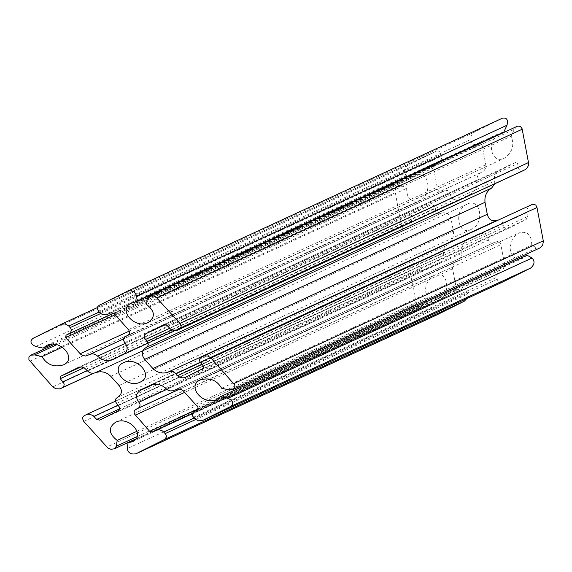 <?xml version="1.0" encoding="UTF-8"?>
<svg xmlns="http://www.w3.org/2000/svg" width="572" height="572" viewBox="0 0 572 572"><rect width="100%" height="100%" fill="white"/><g stroke="black" fill="none" stroke-linecap="round" stroke-linejoin="round"><path stroke-width="0.43" stroke-dasharray="2.86 2.15" d="M466.831 298.57L467.574 294.087L466.888 291.055L465.722 289.475L463.091 288.846L458.572 290.933L456.549 289.754L452.509 268.211L452.924 265.208L454.139 263.084L458.923 260.017L460.439 258.201L461.282 255.877L461.297 253.503C460.667 247.19 462.862 242.449 467.882 239.282L478.306 234.084C483.447 232.318 486.822 234.277 488.416 239.961L489.224 241.885L490.683 243.043L492.521 243.207L497.733 241.363L499.427 242.035L500.765 244.122L504.861 265.63L503.539 268.475L499.685 270.434L498.04 272.058L497.004 274.295L496.775 276.705L497.361 279.801L498.319 281.538L500.307 282.561L502.159 282.268M502.38 118.211L474.109 132.332L472.365 133.741L471.156 135.864L470.813 139.439L471.5 142.478L472.665 144.058L475.296 144.687L479.815 142.6L481.838 143.772L485.878 165.322L485.464 168.325L484.248 170.449L479.465 173.516L477.949 175.325L477.105 177.649L477.091 180.03C477.727 186.336 475.532 191.077 470.506 194.251L460.081 199.449C454.94 201.208 451.565 199.249 449.971 193.572L449.17 191.649L447.704 190.49L445.867 190.326L440.654 192.171L438.61 191.177L437.623 189.411L433.533 167.896L434.849 165.058L439.16 162.763L441.198 159.824L441.634 157.414L441.155 154.254L440.619 152.753L439.303 151.373L437.995 150.958L436.1 151.315L407.7 165.494C403.796 168.869 403.339 172.215 406.32 175.518L411.318 178.292L415.343 175.347C428.936 168.418 433.218 194.916 419.426 200.622C410.975 202.824 406.713 198.734 406.663 188.352L401.658 185.571L398.512 185.542L395.996 187.938L395.023 190.912L401.387 226.033L402.86 228.657L404.089 229.258L405.97 229.157L408.73 227.799L410.374 226.176L411.661 222.122L410.803 216.96L412.119 214.114L430.044 205.169L432.396 204.883L433.976 205.806L434.97 207.572L435.878 211.64L437.037 213.22L438.731 213.899L441.005 213.363C446.146 211.597 449.513 213.556 451.115 219.24L453.374 231.224C454.011 237.53 451.808 242.271 446.789 245.445L445.045 246.854L443.829 248.977L443.393 251.387L443.958 257.429L442.785 260.267L441.141 261.89L422.822 271.071L420.806 269.898L419.741 264.865L418.575 263.284L417.346 262.684L415.465 262.777L412.705 264.142L410.217 267.403L409.881 270.985L416.709 305.805L418.439 307.386L421.228 307.236L424.074 304.218L427.255 297.354C423.673 288.295 425.99 280.923 434.212 275.232C447.804 268.304 452.087 294.802 438.295 300.507L434.584 301.423L431.402 308.287C430.058 313.563 431.51 315.944 435.757 315.437M517.159 126.29L514.314 129.308L511.132 136.179C514.714 145.238 512.398 152.61 504.175 158.301C493.178 164.064 486.357 145.553 495.981 136.065M496.61 135.428L500.092 133.026L503.81 132.103M494.794 183.762L494.43 176.105L496.367 172.351L515.565 162.455L517.588 163.635L518.468 168.154L519.426 169.891L521.414 170.914L523.266 170.62M497.64 220.048L497.075 220.306M531.824 204.619L528.778 206.442L527.169 209.002L526.755 212.005L527.584 216.566L526.269 219.412L508.344 228.364L506.449 228.721L504.411 227.72L503.417 225.961L502.266 221.385L500.993 220.063L499.299 219.619M516.595 258.73L513.37 256.749L511.132 253.317L510.174 248.877L510.224 246.453L512.412 239.332L515.315 235.471L518.961 232.904C527.42 230.709 531.674 234.799 531.724 245.181L536.729 247.955L539.875 247.983M527.069 255.234L523.044 258.179L518.697 259.095M471.55 229.25L471.235 229.401C457.643 236.329 453.36 209.838 467.152 204.125C480.544 197.283 485.077 223.173 471.55 229.25M62.455 347.161L406.663 188.352M51.68 344.222L411.318 178.292M146.511 304.404L511.132 136.179M137.116 431.216L427.255 297.354M135.35 439.482L434.584 301.423M221.643 388.245L531.724 245.181M117.56 411.239L440.669 262.162M443.965 255.048L118.361 405.276M422.872 271.049L99.764 420.127M116.638 403.36L443.493 252.552M446.789 245.445L117.432 397.404M453.374 231.224L119.019 385.485M110.761 376.269L451.115 219.24M95.917 372.579L440.747 213.485M435.571 210.603L87.723 371.092M86 369.169L435.099 208.108M429.915 205.226L78.579 367.331M80.959 366.902L412.119 214.114M410.803 216.96L84.07 367.703M87.259 370.577L411.554 220.956M408.265 228.064L93.379 373.344M406.442 228.972L93.558 373.33L406.57 228.914M401.387 226.033L52.788 386.872M29.823 361.239L395.095 192.714M401.658 185.571L56.757 344.702M35.743 346.489L406.32 175.518M407.7 165.494L32.869 338.438M441.155 154.254L99.192 312.026M436.1 151.315L97.333 307.614L435.971 151.38M100.665 313.52L441.534 156.249M438.238 163.363L113.614 313.134M113.714 313.22L434.849 165.058M433.533 167.896L115.165 314.786M129.365 331.038L437.494 188.874M442.671 191.756L87.831 355.469M444.916 190.633L123.631 338.867L444.794 190.698M449.971 193.572L125.361 343.343M460.338 199.328L112.984 359.588M123.159 354.504L470.506 194.251M124.746 342.592L477.091 180.03M480.387 172.916L125.54 336.636M127.663 335.578L482.503 171.857M485.8 164.75L128.457 329.622M114 313.485L481.838 143.772M479.765 142.621L111.025 312.748M476.247 144.38L111.654 312.591L476.376 144.316M471.192 141.441L99.857 312.762M98.477 311.225L470.813 139.439M530.122 205.462L201.516 357.078M474.109 132.332L99.271 305.269M200.722 363.034L526.833 212.577M527.584 216.566L203.475 366.109M203.16 368.49L526.269 219.412M147.276 298.655L514.314 129.308M137.087 436.629L424.074 304.218M416.173 304.297L106.735 447.068M83.769 421.442L409.881 270.985M413.17 263.871L84.563 415.479M414.993 262.963L115.48 401.151L414.864 263.027M420.048 265.901L118.24 405.148M119.498 408.916L420.806 269.898M431.402 308.287L127.263 448.612M493.472 242.9L176.798 389.003L493.593 242.835M495.717 241.777L176.112 389.232M153.496 384.334L467.882 239.282M478.056 234.205L151.208 384.999M179.915 388.996L455.884 261.669M458 260.61L179.794 388.967M198.384 408.866L456.549 289.754M452.588 268.783L184.699 392.378M462.14 289.153L192.342 413.627L462.012 289.21M458.622 290.905L152.76 432.024M195.674 419.533L467.574 294.087M467.195 292.092L194.201 418.046M193.486 417.245L496.853 277.277M497.232 279.279L194.866 418.783M197.676 409.595L503.539 268.475M500.15 270.17L194.287 411.289M183.533 391.076L500.893 244.659M504.861 265.63L197.991 407.214M171.857 330.015L494.894 180.974M494.422 178.478L169.627 328.335M201.987 364.443L503.288 225.425M502.817 222.93L200.3 362.498M508.472 228.299L185.364 377.377M166.988 325.389L517.588 163.635M518.339 167.625L169.741 328.464M165.637 324.581L497.719 171.371M515.515 162.484L164.021 324.653M166.788 389.382L461.297 253.503M488.416 239.961L166.059 388.688M536.729 247.955L229.057 389.911M441.005 213.363L95.653 372.694M95.974 372.558L440.626 213.542M430.044 205.169L78.45 367.388M54.433 344.294L398.512 185.542M63.328 364.915L419.426 200.622M46.754 345.409L415.343 175.347M442.549 191.813L87.702 355.534M460.081 199.449L112.734 359.709M479.815 142.6L110.975 312.77M148.076 322.594L504.175 158.301M131.503 303.081L500.092 133.026M421.228 307.236L135.836 438.91M422.822 271.071L99.714 420.148M132.175 441.741L438.295 300.507M115.601 422.229L434.212 275.232M216.924 399.42L523.044 258.179M200.35 379.908L518.961 232.904M467.152 204.125L123.552 362.655M471.235 229.401L140.133 382.167M495.838 241.72L175.983 389.296M508.344 228.364L185.235 377.441M478.306 234.084L150.951 385.113M497.383 220.17L168.025 372.129M458.572 290.933L152.703 432.053M515.565 162.455L163.964 324.674"/><path stroke-width="0.86" d="M165.201 433.597L166.28 435.471L166.395 436.929L164.858 439.289L136.007 453.732C130.995 454.69 128.078 452.981 127.263 448.612L128.035 442.857L132.175 441.741C146.511 435.785 129.129 415.329 115.601 422.229C108.108 427.584 108.63 433.647 117.174 440.419L116.402 446.167L114.286 448.856L110.932 449.263L108.079 448.198L83.769 421.442L82.547 418.582L82.84 417.195L84.113 415.744L86.887 414.378L89.146 414.107L93.086 415.572L96.697 419.433L99.714 420.148L118.018 410.975L119.455 409.08L119.434 407.157L115.98 402.452L115.415 400.5L115.937 398.698L117.432 397.404C122.151 394.373 122.68 390.397 119.019 385.485L110.761 376.269C106.206 371.957 101.165 370.763 95.653 372.694L93.107 373.359L90.726 373.001L88.574 371.879L84.127 367.739L81.203 366.917L78.943 367.188L60.525 376.333L60.203 378.721L63.621 382.697L64.143 384.155L63.892 386.036L62.613 387.487L59.846 388.853L55.791 388.781L52.788 386.872L28.915 359.831L28.922 356.928L30.745 355.226L34.62 354.912L42.035 356.578C46.854 364.764 53.947 367.546 63.328 364.915C77.663 358.966 60.282 338.51 46.754 345.409L43.165 348.155L35.743 346.489C30.573 344.194 29.615 341.513 32.869 338.438L61.261 324.252L65.222 323.966L68.819 326.04L70.856 328.485L71.414 330.437L70.256 332.968L66.009 335.228L65.687 337.609L80.552 354.154L82.575 355.441L85.535 356.013L91.098 354.011L93.429 353.946L95.753 354.704L97.626 356.134C102.181 360.453 107.221 361.64 112.734 359.709L123.159 354.504C127.878 351.48 128.407 347.504 124.746 342.592L123.674 340.719L123.652 338.796L124.682 337.201L129.158 334.277L129.68 332.475L128.814 330.065L114 313.485L110.975 312.77L106.378 314.893L102.86 314.679L100.708 313.556L98.477 311.225L97.254 308.372L97.776 306.571L99.271 305.269L127.67 291.091C132.69 290.133 135.607 291.842 136.415 296.21L135.65 301.966L131.503 303.081C117.174 309.037 134.549 329.493 148.076 322.594C155.577 317.238 155.048 311.175 146.511 304.404L147.276 298.655L149.392 295.967L152.152 295.502L155.598 296.625L179.915 323.38L181.131 326.24L180.845 327.627L179.572 329.079L176.798 330.444L174.539 330.716L171.085 329.594L166.988 325.389L163.964 324.674L145.667 333.848L144.23 335.743L144.251 337.666L147.705 342.371L148.27 344.323L147.748 346.124L146.253 347.426C141.527 350.45 140.998 354.425 144.659 359.338L152.924 368.554C157.479 372.873 162.512 374.059 168.025 372.129L170.57 371.464L172.958 371.821L175.111 372.944L178.085 376.061L180.108 377.348L183.069 377.92L185.235 377.441L203.16 368.49L203.475 366.109L200.064 362.126L199.499 360.174L199.792 358.787L201.065 357.336L203.839 355.97L207.893 356.041L210.896 357.95L234.77 384.999L234.935 387.451L232.94 389.596L229.057 389.911L221.643 388.245C216.831 380.058 209.731 377.277 200.35 379.908C186.022 385.864 203.396 406.313 216.931 399.42L220.52 396.668L227.935 398.334C233.111 400.629 234.07 403.31 230.816 406.385L202.417 420.57L198.463 420.856L194.866 418.783L192.828 416.337L192.263 414.385L193.429 411.854L197.676 409.595L197.991 407.214L183.133 390.669L181.109 389.382L178.149 388.81L172.58 390.819L170.249 390.883L167.925 390.125L166.059 388.688C161.497 384.377 156.463 383.183 150.951 385.113L140.526 390.318C135.807 393.343 135.271 397.318 138.939 402.23L140.011 404.104L139.868 406.47L138.596 407.929L134.813 410.16L134.034 411.869L134.327 413.813L149.685 431.338L152.703 432.053L156.771 430.08L159.631 429.865L162.484 430.93L165.201 433.597L195.674 419.533M140.447 382.017C154.283 375.79 136.872 355.841 123.552 362.655C109.223 368.611 126.598 389.067 140.126 382.167L140.447 382.017M435.757 315.437L464.278 301.201L466.831 298.57M135.65 301.966L503.81 132.103L506.985 125.239C508.322 119.877 506.828 117.51 502.509 118.154L127.799 291.034M495.981 136.065L496.61 135.428M523.266 170.62L525.682 169.391L527.327 167.768L528.364 165.53L528.592 163.12L522.086 128.693L520.363 126.348L517.631 126.105L149.392 295.967M497.075 220.306C492.063 221.829 488.803 219.827 487.28 214.293L485.013 202.309C484.384 195.996 486.579 191.255 491.598 188.088L494.794 183.762M499.299 219.619L168.54 371.886M232.94 389.596L540.354 247.726L542.685 245.038L543.379 241.398L537.001 207.493L535.885 205.198L534.298 204.275L531.946 204.554L203.475 356.113M518.697 259.095L516.595 258.73M502.159 282.268L530.687 268.032C534.591 264.657 535.056 261.318 532.074 258.015L527.069 255.234L220.52 396.668M42.035 356.578L62.455 347.161M43.165 348.155L51.68 344.222M117.174 440.419L137.116 431.216M128.035 442.857L135.35 439.482M95.402 372.815L95.917 372.579M60.525 376.333L80.959 366.902M84.07 367.703L60.203 378.721M62.956 381.789L87.259 370.577M93.379 373.344L62.162 387.744M60.468 388.595L93.551 373.33L60.339 388.653M56.757 344.702L34.62 354.912M99.192 312.026L68.819 326.04M61.397 324.195L97.333 307.614L61.261 324.252M70.192 327.577L100.665 313.52M113.614 313.134L69.398 333.533M66.009 335.228L113.714 313.22M115.165 314.786L65.687 337.609M80.151 353.746L129.365 331.038M90.204 354.29L123.631 338.874L90.076 354.354M125.361 343.343L97.626 356.134M537.001 207.493L210.896 357.95M506.985 125.239L136.415 296.21M522.215 129.229L156.942 297.755M179.915 323.38L528.514 162.548M116.402 446.167L137.087 436.629M86.515 414.514L115.48 401.151L86.386 414.578M118.24 405.148L93.937 416.359M96.697 419.433L119.498 408.916M136.136 453.667L436.007 315.315M530.687 268.032L230.816 406.385M227.935 398.334L532.074 258.015M233.862 383.583L543.3 240.812M464.278 301.201L164.407 439.553M202.545 420.506L502.416 282.153M140.526 390.318L153.496 384.334M151.208 384.999L150.693 385.235M136.022 409.245L179.915 388.996M179.794 388.967L138.138 408.186M149.685 431.338L198.384 408.866M184.699 392.378L135.228 415.201M156.406 430.216L192.342 413.635L156.27 430.273M194.201 418.046L163.828 432.06M147.047 341.463L171.857 330.015M169.627 328.335L145.324 339.546M152.924 368.554L487.28 214.293M485.013 202.309L144.659 359.338M177.685 375.654L201.987 364.443M200.3 362.498L175.962 373.731M177.42 330.187L523.523 170.506M525.218 169.662L179.115 329.343M146.117 333.59L165.637 324.581M138.939 402.23L166.788 389.382M491.598 188.088L146.253 347.426M95.274 372.88L95.974 372.558M30.745 355.226L54.433 344.294M203.339 356.17L531.946 204.554M127.67 291.091L502.509 118.154M135.836 438.91L114.286 448.856M136.007 453.732L435.878 315.379M177.291 330.251L523.394 170.563M202.417 420.57L502.287 282.218M168.411 371.943L497.762 219.991"/></g></svg>

